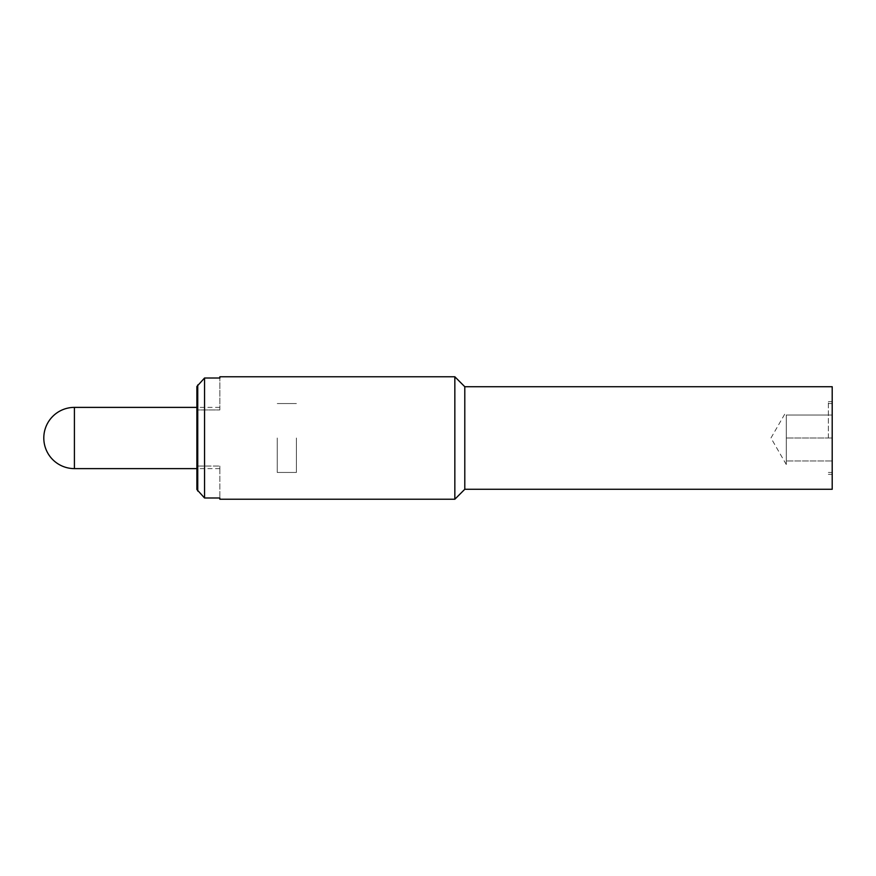 <?xml version="1.0" encoding="UTF-8"?>
<svg xmlns="http://www.w3.org/2000/svg" width="876" height="876" viewBox="0 0 876 876"><rect width="100%" height="100%" fill="white"/><g stroke="black" fill="none" stroke-linecap="round" stroke-linejoin="round"><path stroke-width="0.66" stroke-dasharray="4.38 3.29" d="M219.854 499.232L219.854 497.995L204.546 497.995L196.892 489.509L196.892 466.065L219.854 466.065L219.854 497.995L219.854 466.065L219.854 468.616L219.854 466.065L196.892 466.065L196.892 386.491L204.546 378.005L219.854 378.005L219.854 376.768M196.892 409.935L196.892 386.491L196.892 409.935L219.854 409.935L196.892 409.935L196.892 466.065L196.892 409.935M219.854 409.935L219.854 378.005L219.854 409.935M277.254 438L277.254 472.449L277.254 438M197.746 491.053L197.746 384.947M204.546 497.995L204.546 378.005M454.841 499.232L454.841 376.768M464.795 489.279L464.795 386.721M832.2 489.279L832.2 438L832.2 472.449L832.2 438L832.2 460.962L786.276 460.962L832.2 460.962L832.2 438L786.276 438L786.276 460.962L786.276 438L832.2 438L832.2 415.038L786.276 415.038L786.276 464.51L786.276 415.038L832.2 415.038L832.2 474.354L832.2 386.721M296.395 438L296.395 472.449L296.395 438M828.367 438L828.367 401.646L828.367 438M786.276 464.51L770.968 438L786.276 411.49M74.416 407.384L74.416 468.616M219.854 468.616L196.892 468.616M277.254 472.449L296.395 472.449L277.254 472.449M832.2 403.551L828.367 403.551M832.2 401.646L828.367 401.646M832.2 474.354L828.367 474.354M832.2 472.449L828.367 472.449M277.254 403.551L296.395 403.551L277.254 403.551M219.854 407.384L196.892 407.384"/><path stroke-width="1.31" d="M219.854 497.995L219.854 499.232L454.841 499.232L454.841 376.768L219.854 376.768L219.854 378.005L204.546 378.005L196.892 386.491L196.892 489.509L204.546 497.995L219.854 497.995M204.546 378.005L204.546 497.995M197.746 384.947L197.746 491.053M464.795 489.279L832.2 489.279L832.2 386.721L464.795 386.721L464.795 489.279L454.841 499.232M74.416 438L74.416 407.384A30.616 30.616 0 0 0 43.8 438A30.616 30.616 0 0 0 74.416 468.616L74.416 438M464.795 386.721L454.841 376.768M196.892 468.616L74.416 468.616M196.892 407.384L74.416 407.384"/></g></svg>
